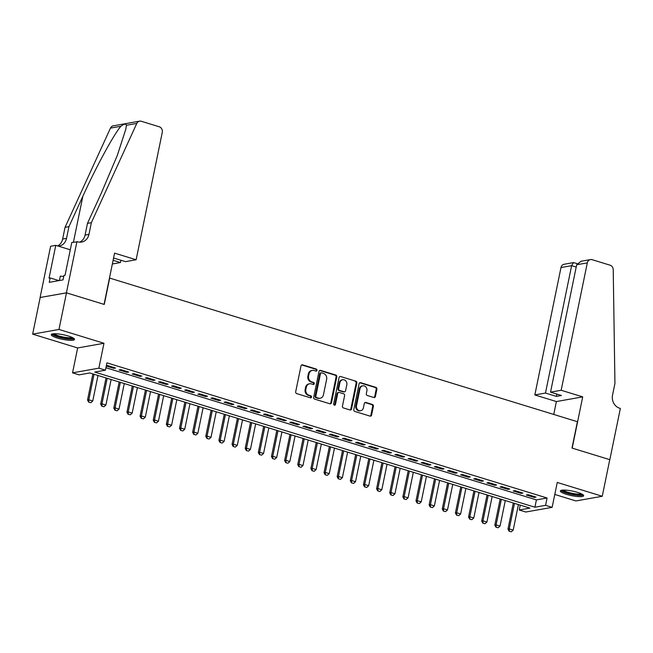 <?xml version="1.0" encoding="UTF-8"?>
<svg xmlns="http://www.w3.org/2000/svg" width="653" height="653" viewBox="0 0 653 653"><rect width="100%" height="100%" fill="white"/><g stroke="black" fill="none" stroke-linecap="round" stroke-linejoin="round"><path stroke-width="0.98" d="M316.991 370.341A1.045 0.922 79.9 0 0 316.297 369.059L302.592 364.856A1.494 1.314 79.9 0 0 301.009 365.892L295.695 391.767A1.494 1.314 79.9 0 0 296.691 393.596L310.395 397.808A1.045 0.922 79.9 0 0 311.505 397.073A1.045 0.922 79.9 0 0 310.812 395.791L309.032 395.253A4.783 4.212 79.9 0 1 305.849 389.384L306.298 387.229A4.783 4.212 79.9 0 1 309.587 383.784A4.783 4.212 79.9 0 1 311.367 383.899L313.138 384.437A1.045 0.922 79.9 0 0 313.554 382.429L311.775 381.883A4.783 4.212 79.9 0 1 308.6 376.014L309.04 373.859A4.783 4.212 79.9 0 1 312.33 370.414A4.783 4.212 79.9 0 1 314.109 370.529L315.881 371.075A1.045 0.922 79.9 0 0 316.991 370.341M315.905 371.075A1.045 0.922 79.9 0 0 315.587 369.19L301.882 364.978A1.494 1.314 79.9 0 0 301.694 364.937M310.412 397.808A1.045 0.922 79.9 0 0 310.093 395.922L308.322 395.375L309.032 395.253M313.154 384.446A1.045 0.922 79.9 0 0 312.844 382.552L311.065 382.013L311.775 381.883M577.562 492.378A11.885 2.318 -168.4 0 0 560.364 490.974A11.885 2.318 -168.4 0 0 566.461 494.345A11.885 2.318 -168.4 0 0 583.651 495.749A11.885 2.318 -168.4 0 0 577.562 492.378M68.443 336.05A11.885 2.318 -168.4 0 0 51.244 334.646A11.885 2.318 -168.4 0 0 57.342 338.025A11.885 2.318 -168.4 0 0 74.532 339.429A11.885 2.318 -168.4 0 0 68.443 336.05M373.826 397.497A1.494 1.314 79.9 0 0 375.418 396.453L376.903 389.196A1.494 1.314 79.9 0 0 375.908 387.368L360.693 382.691A1.494 1.314 79.9 0 0 359.109 383.735L353.795 409.602A1.494 1.314 79.9 0 0 354.791 411.439L370.006 416.108A1.494 1.314 79.9 0 0 371.59 415.071L373.394 406.305A1.494 1.314 79.9 0 0 372.398 404.468L365.884 402.468A1.494 1.314 79.9 0 0 364.301 403.513L363.411 407.856A4 3.526 79.9 0 1 360.66 410.737A4 3.526 79.9 0 1 356.505 405.742L360.007 388.706A4 3.526 79.9 0 1 362.758 385.825A4 3.526 79.9 0 1 366.904 390.829L366.325 393.661A1.494 1.314 79.9 0 0 367.321 395.498L373.826 397.497M545.573 505.324L552.144 507.34L525.82 512.017L519.249 510.001L529.926 508.107L89.779 372.961L79.111 374.855L72.54 372.839L98.864 368.161L105.427 370.178L94.758 372.079L534.905 507.218L545.573 505.324L547.075 498.002L106.929 362.856L105.427 370.178M76.94 241.586L66.418 292.83L104.064 304.388L114.577 253.144L136.126 259.755L162.279 132.371A4.571 4.024 79.9 0 0 159.234 126.772L141.301 121.262A4.571 4.024 79.9 0 0 139.603 121.156A4.571 4.024 79.9 0 0 136.787 123.425L91.363 222.665L88.963 234.378A10.668 9.395 -100.1 0 1 81.633 242.059A10.668 9.395 -100.1 0 1 77.658 241.806L71.781 242.5L65.047 275.297L63.912 275.501L63.006 279.892L49.277 282.333L50.183 277.941L49.04 278.145L55.774 245.348L50.616 246.263L40.094 297.507L66.484 292.846L104.26 304.445L109.671 278.088L577.399 421.707L571.995 448.064L609.763 459.663L602.254 496.264L557.254 482.453L552.144 507.34M66.484 292.846L58.974 329.455L32.65 334.132L77.65 347.951L72.54 372.839M77.65 347.951L103.974 343.274L58.974 329.455M103.974 343.274L98.864 368.161M336.793 376.887A1.494 1.314 79.9 0 0 335.805 375.051L320.582 370.382A1.494 1.314 79.9 0 0 318.999 371.418L313.685 397.285A1.494 1.314 79.9 0 0 314.681 399.122L329.904 403.791A1.494 1.314 79.9 0 0 331.487 402.754L336.793 376.887L336.083 377.01A1.494 1.314 79.9 0 0 335.087 375.181L319.872 370.504A1.494 1.314 79.9 0 0 319.684 370.463M340.637 376.536L355.852 381.205A1.494 1.314 79.9 0 1 356.848 383.042L351.543 408.909A1.494 1.314 79.9 0 1 349.951 409.953L343.445 407.954A1.494 1.314 79.9 0 1 342.45 406.117L344.604 395.628A1.494 1.314 79.9 0 0 343.609 393.792L339.282 392.469A1.494 1.314 79.9 0 0 337.699 393.506L335.462 404.436A1.045 0.922 79.9 0 1 333.65 403.881L339.054 377.573A1.494 1.314 79.9 0 1 340.637 376.536L355.852 381.205M554.789 494.452L575.93 500.949L602.254 496.264M40.168 297.531L32.65 334.132M106.284 366.023L113.793 368.325L115.573 368.014L107.688 365.59L106.325 365.835M128.706 372.047L120.829 369.622L119.05 369.941L126.935 372.365L128.706 372.047M141.848 376.079L133.963 373.663L132.184 373.973L140.069 376.397L141.848 376.079M154.99 380.111L147.105 377.695L145.325 378.005L153.21 380.43L154.99 380.111M168.123 384.152L160.238 381.727L158.467 382.046L166.344 384.462L168.123 384.152M181.265 388.184L173.38 385.76L171.6 386.078L179.485 388.494L181.265 388.184M194.406 392.216L186.521 389.792L184.742 390.11L192.627 392.535L194.406 392.216M207.54 396.249L199.655 393.832L197.875 394.143L205.76 396.567L207.54 396.249M220.681 400.281L212.796 397.865L211.017 398.183L218.902 400.599L220.681 400.281M233.815 404.321L225.938 401.897L224.159 402.215L232.044 404.631L233.815 404.321M246.956 408.354L239.071 405.929L237.292 406.248L245.177 408.672L246.956 408.354M260.098 412.386L252.213 409.97L250.434 410.28L258.319 412.704L260.098 412.386M273.232 416.418L265.355 414.002L263.575 414.32L271.452 416.736L273.232 416.418M286.373 420.459L278.488 418.034L276.709 418.353L284.594 420.769L286.373 420.459M299.515 424.491L291.63 422.067L289.85 422.385L297.735 424.809L299.515 424.491M312.648 428.523L304.763 426.099L302.992 426.417L310.869 428.841L312.648 428.523M325.79 432.555L317.905 430.139L316.125 430.449L324.01 432.874L325.79 432.555M338.923 436.588L331.047 434.172L329.267 434.49L337.152 436.906L338.923 436.588M352.065 440.628L344.18 438.204L342.401 438.522L350.286 440.938L352.065 440.628M365.207 444.66L357.322 442.236L355.542 442.554L363.427 444.979L365.207 444.66M378.34 448.693L370.463 446.277L368.684 446.587L376.561 449.011L378.34 448.693M391.482 452.725L383.597 450.309L381.817 450.627L389.702 453.043L391.482 452.725M404.623 456.765L396.738 454.341L394.959 454.659L402.844 457.076L404.623 456.765M417.757 460.798L409.872 458.373L408.101 458.692L415.977 461.116L417.757 460.798M430.898 464.83L423.013 462.414L421.234 462.724L429.119 465.148L430.898 464.83M444.032 468.862L436.155 466.446L434.376 466.764L442.261 469.18L444.032 468.862M457.173 472.903L449.288 470.478L447.509 470.797L455.394 473.213L457.173 472.903M470.315 476.935L462.43 474.511L460.651 474.829L468.536 477.253L470.315 476.935M483.449 480.967L475.572 478.543L473.792 478.861L481.669 481.285L483.449 480.967M496.59 484.999L488.705 482.583L486.926 482.894L494.811 485.318L496.59 484.999M509.732 489.032L501.847 486.616L500.067 486.934L507.952 489.35L509.732 489.032M522.865 493.072L514.98 490.648L513.209 490.966L521.086 493.382L522.865 493.072M105.933 367.729L536.407 499.896L547.075 498.002M526.342 494.998L534.227 497.423L536.007 497.104L528.122 494.68L526.342 494.998M520.253 505.136L519.249 510.001M536.407 499.896L534.905 507.218M113.793 368.325L113.957 367.517M126.935 372.365L127.098 371.549M140.069 376.397L140.24 375.581M153.21 380.43L153.373 379.622M166.344 384.462L166.515 383.654M179.485 388.494L179.648 387.686M192.627 392.535L192.79 391.718M205.76 396.567L205.932 395.759M218.902 400.599L219.065 399.791M232.044 404.631L232.207 403.823M245.177 408.672L245.348 407.856M258.319 412.704L258.482 411.888M271.452 416.736L271.624 415.928M284.594 420.769L284.757 419.961M297.735 424.809L297.899 423.993M310.869 428.841L311.04 428.025M324.01 432.874L324.174 432.066M337.152 436.906L337.315 436.098M350.286 440.938L350.457 440.13M363.427 444.979L363.59 444.162M376.561 449.011L376.732 448.203M389.702 453.043L389.865 452.235M402.844 457.076L403.007 456.267M415.977 461.116L416.149 460.3M429.119 465.148L429.282 464.332M442.261 469.18L442.424 468.372M455.394 473.213L455.565 472.405M468.536 477.253L468.699 476.437M481.669 481.285L481.841 480.469M494.811 485.318L494.974 484.51M507.952 489.35L508.116 488.542M521.086 493.382L521.257 492.574M534.227 497.423L534.391 496.606M312.33 370.414L311.62 370.545A4.783 4.212 79.9 0 0 308.33 373.989L309.04 373.859M311.065 382.013A4.783 4.212 79.9 0 1 307.881 376.144L308.33 373.989M309.587 383.784L308.869 383.907A4.783 4.212 79.9 0 0 305.58 387.351L306.298 387.229M308.322 395.375A4.783 4.212 79.9 0 1 305.139 389.506L305.58 387.351M330.091 403.84A1.494 1.314 79.9 0 0 330.777 402.877L336.083 377.01M321.586 372.822A1.045 0.922 79.9 0 0 320.476 373.557L315.815 396.265A1.045 0.922 79.9 0 0 316.517 397.546L318.386 398.118A4.783 4.212 79.9 0 0 320.166 398.232A4.783 4.212 79.9 0 0 323.455 394.787L326.639 379.262A4.783 4.212 79.9 0 0 323.455 373.402L321.586 372.822M321.203 372.798L320.484 372.928A1.045 0.922 79.9 0 0 319.766 373.679L320.476 373.557M320.166 398.232L319.456 398.363A4.783 4.212 79.9 0 1 317.676 398.248L315.807 397.669A1.045 0.922 79.9 0 1 315.105 396.387L319.766 373.679M350.147 409.994A1.494 1.314 79.9 0 0 350.824 409.039L356.138 383.164A1.494 1.314 79.9 0 0 355.142 381.336M338.727 392.429L338.017 392.559A1.494 1.314 79.9 0 0 336.989 393.637L334.744 404.558L335.462 404.436M334.369 405.17A1.045 0.922 79.9 0 0 334.744 404.558M346.833 384.739A4 3.526 79.9 0 0 342.686 379.744A4 3.526 79.9 0 0 339.935 382.625L338.703 388.625A1.494 1.314 79.9 0 0 339.699 390.453L344.017 391.784A1.494 1.314 79.9 0 0 345.6 390.739L346.833 384.739M342.686 379.744L341.976 379.866A4 3.526 79.9 0 0 339.225 382.748L339.935 382.625M344.58 391.816L343.862 391.947A1.494 1.314 79.9 0 1 343.307 391.906L338.989 390.584A1.494 1.314 79.9 0 1 337.993 388.747L339.225 382.748M362.758 385.825L362.04 385.956A4 3.526 79.9 0 0 359.297 388.837L360.007 388.706M360.66 410.737L359.95 410.868A4 3.526 79.9 0 1 355.795 405.864L359.297 388.837M370.202 416.149A1.494 1.314 79.9 0 0 370.88 415.194L372.683 406.427A1.494 1.314 79.9 0 0 371.688 404.591L365.174 402.599A1.494 1.314 79.9 0 0 364.986 402.55M374.022 397.538A1.494 1.314 79.9 0 0 374.7 396.583L376.193 389.327A1.494 1.314 79.9 0 0 375.197 387.49L359.983 382.821A1.494 1.314 79.9 0 0 359.787 382.78M92.889 373.916L87.526 400.036L88.808 399.807L92.75 401.024L97.991 375.483M88.661 402.15L90.84 402.713L88.661 402.15L87.526 400.036M94.048 374.275L88.808 399.807L88.873 402.109M92.75 401.024L90.84 402.713M73.201 337.968A10.285 2.008 11.6 0 1 63.406 337.968A10.285 2.008 11.6 0 1 53.048 333.83M54.166 333.748A9.526 1.861 -168.4 0 0 63.537 337.079A9.526 1.861 -168.4 0 0 72.205 337.454M51.807 334.124A11.811 2.302 -168.4 0 0 63.447 338.278A11.811 2.302 -168.4 0 0 74.23 338.727M63.725 276.415L60.305 276.162L59.407 280.529M582.321 494.288A10.285 2.008 11.6 0 1 572.526 494.288A10.285 2.008 11.6 0 1 562.168 490.15M563.286 490.077A9.526 1.861 -168.4 0 0 572.657 493.407A9.526 1.861 -168.4 0 0 581.325 493.774M560.927 490.444A11.811 2.302 -168.4 0 0 572.567 494.599A11.811 2.302 -168.4 0 0 583.349 495.047M113.108 260.294L120.446 262.547L120.911 260.245M120.446 262.547L112.357 263.983M91.363 222.665L87.469 223.359L101.403 192.929L117.295 155.447L125.825 129.163L126.38 125.278C126.045 123.507 124.209 123.833 120.878 126.258C113.94 134.134 95.991 167.176 82.866 196.227L68.94 226.648L66.533 238.369A10.668 9.395 -100.1 0 1 59.203 246.042A10.668 9.395 -100.1 0 1 58.395 246.148M68.94 226.648L65.047 227.342L62.639 239.055A10.668 9.395 -100.1 0 1 57.684 245.928M79.642 242.165A10.668 9.395 -100.1 0 0 85.07 235.072L87.469 223.359M120.878 126.258L110.471 128.11L65.047 227.342M66.418 292.83L40.094 297.507M136.126 259.755L125.49 261.649L114.585 258.302L113.483 258.498M70.279 249.797L55.774 245.348M110.471 128.11A4.571 4.024 -100.1 0 1 113.279 125.833L139.603 121.156M58.909 280.619L50.183 277.941M561.164 390.257L587.308 262.873L576.672 264.767L550.528 392.151L561.164 390.257L582.705 396.877L572.191 448.121L609.829 459.679L620.35 408.435L619.624 408.215A10.668 9.395 79.9 0 1 612.53 395.138L614.938 383.425L613.224 269.713A4.571 4.024 79.9 0 0 610.09 265.2L592.149 259.69A4.571 4.024 79.9 0 0 590.451 259.584A4.571 4.024 79.9 0 0 587.308 262.873M553.744 414.443L556.389 401.554L582.705 396.877M556.389 401.554L534.84 394.943L545.475 393.049L556.38 396.395L561.433 395.498L550.528 392.151M545.475 393.049L571.62 265.665L560.992 267.559A4.571 4.024 -100.1 0 1 564.127 264.261L573.505 262.596L571.62 265.665L576.199 267.069M534.84 394.943L560.992 267.559M556.38 396.395L556.854 394.094M577.146 263.608L573.505 262.596M590.451 259.584L581.072 261.249L576.672 264.767M106.031 377.948L100.668 404.068L101.95 403.848L105.892 405.056L111.132 379.515M101.795 406.182L103.982 406.754L101.795 406.182L100.668 404.068M107.19 378.307L101.95 403.848L102.007 406.142M105.892 405.056L103.982 406.754M119.172 381.989L113.81 408.109L115.091 407.88L119.026 409.088L124.274 383.556M114.936 410.215L117.116 410.786L114.936 410.215L113.81 408.109M120.332 382.34L115.091 407.88L115.148 410.182M119.026 409.088L117.116 410.786M132.306 386.021L126.943 412.141L128.225 411.912L132.167 413.12L137.408 387.588M128.078 414.255L130.257 414.818L128.078 414.255L126.943 412.141M133.465 386.372L128.225 411.912L128.29 414.214M132.167 413.12L130.257 414.818M145.448 390.053L140.085 416.173L141.366 415.945L145.309 417.161L150.549 391.62M141.211 418.287L143.399 418.851L141.211 418.287L140.085 416.173M146.607 390.412L141.366 415.945L141.423 418.246M145.309 417.161L143.399 418.851M158.581 394.086L153.226 420.205L154.5 419.977L158.442 421.193L163.691 395.653M154.353 422.32L156.532 422.883L154.353 422.32L153.226 420.205M159.748 394.445L154.5 419.977L154.565 422.279M158.442 421.193L156.532 422.883M171.723 398.126L166.36 424.246L167.641 424.017L171.584 425.225L176.824 399.685M167.486 426.352L169.674 426.923L167.486 426.352L166.36 424.246M172.882 398.477L167.641 424.017L167.707 426.319M171.584 425.225L169.674 426.923M184.864 402.158L179.502 428.278L180.783 428.05L184.726 429.258L189.966 403.725M180.628 430.384L182.816 430.956L180.628 430.384L179.502 428.278M186.023 402.509L180.783 428.05L180.84 430.351M184.726 429.258L182.816 430.956M197.998 406.19L192.635 432.31L193.917 432.082L197.859 433.29L203.099 407.758M193.77 434.425L195.949 434.988L193.77 434.425L192.635 432.31M199.165 406.55L193.917 432.082L193.982 434.384M197.859 433.29L195.949 434.988M211.139 410.223L205.777 436.343L207.058 436.114L211.001 437.33L216.241 411.79M206.903 438.457L209.091 439.02L206.903 438.457L205.777 436.343M212.298 410.582L207.058 436.114L207.115 438.416M211.001 437.33L209.091 439.02M224.281 414.255L218.918 440.383L220.2 440.155L224.134 441.363L229.383 415.822M220.045 442.489L222.232 443.06L220.045 442.489L218.918 440.383M225.44 414.614L220.2 440.155L220.257 442.456M224.134 441.363L222.232 443.06M237.414 418.295L232.052 444.415L233.333 444.187L237.276 445.395L242.516 419.863M233.186 446.521L235.366 447.093L233.186 446.521L232.052 444.415M238.574 418.646L233.333 444.187L233.399 446.489M237.276 445.395L235.366 447.093M250.556 422.328L245.193 448.448L246.475 448.219L250.417 449.427L255.658 423.895M246.32 450.562L248.507 451.125L246.32 450.562L245.193 448.448M251.715 422.687L246.475 448.219L246.532 450.521M250.417 449.427L248.507 451.125M263.69 426.36L258.335 452.48L259.608 452.251L263.551 453.468L268.799 427.927M259.461 454.594L261.641 455.157L259.461 454.594L258.335 452.48M264.857 426.719L259.608 452.251L259.674 454.553M263.551 453.468L261.641 455.157M276.831 430.392L271.468 456.512L272.75 456.292L276.692 457.5L281.933 431.96M272.595 458.626L274.782 459.198L272.595 458.626L271.468 456.512M277.99 430.751L272.75 456.292L272.815 458.586M276.692 457.5L274.782 459.198M289.973 434.433L284.61 460.553L285.892 460.324L289.834 461.532L295.074 435.992M285.736 462.659L287.924 463.23L285.736 462.659L284.61 460.553M291.132 434.784L285.892 460.324L285.949 462.626M289.834 461.532L287.924 463.23M303.106 438.465L297.744 464.585L299.025 464.356L302.968 465.565L308.208 440.032M298.878 466.699L301.057 467.262L298.878 466.699L297.744 464.585M304.274 438.816L299.025 464.356L299.09 466.658M302.968 465.565L301.057 467.262M316.248 442.497L310.885 468.617L312.167 468.389L316.109 469.597L321.349 444.064M312.012 470.731L314.199 471.295L312.012 470.731L310.885 468.617M317.407 442.856L312.167 468.389L312.224 470.691M316.109 469.597L314.199 471.295M329.39 446.53L324.027 472.65L325.308 472.421L329.243 473.637L334.491 448.097M325.153 474.764L327.341 475.327L325.153 474.764L324.027 472.65M330.549 446.889L325.308 472.421L325.365 474.723M329.243 473.637L327.341 475.327M342.523 450.562L337.16 476.69L338.442 476.461L342.384 477.67L347.625 452.129M338.295 478.796L340.474 479.367L338.295 478.796L337.16 476.69M343.682 450.921L338.442 476.461L338.507 478.763M342.384 477.67L340.474 479.367M355.665 454.602L350.302 480.722L351.583 480.494L355.526 481.702L360.766 456.169M351.428 482.828L353.616 483.4L351.428 482.828L350.302 480.722M356.824 454.953L351.583 480.494L351.641 482.796M355.526 481.702L353.616 483.4M368.806 458.635L363.443 484.755L364.717 484.526L368.659 485.734L373.908 460.202M364.57 486.869L366.749 487.432L364.57 486.869L363.443 484.755M369.965 458.994L364.717 484.526L364.782 486.828M368.659 485.734L366.749 487.432M381.94 462.667L376.577 488.787L377.858 488.558L381.801 489.774L387.041 464.234M377.703 490.901L379.891 491.464L377.703 490.901L376.577 488.787M383.099 463.026L377.858 488.558L377.924 490.86M381.801 489.774L379.891 491.464M395.081 466.699L389.719 492.819L391 492.599L394.943 493.807L400.183 468.266M390.845 494.933L393.033 495.505L390.845 494.933L389.719 492.819M396.24 467.058L391 492.599L391.057 494.892M394.943 493.807L393.033 495.505M408.215 470.74L402.86 496.86L404.134 496.631L408.076 497.839L413.316 472.307M403.987 498.965L406.166 499.537L403.987 498.965L402.86 496.86M409.382 471.091L404.134 496.631L404.199 498.933M408.076 497.839L406.166 499.537M421.356 474.772L415.994 500.892L417.275 500.663L421.218 501.871L426.458 476.339M417.12 503.006L419.308 503.569L417.12 503.006L415.994 500.892M422.515 475.131L417.275 500.663L417.332 502.965M421.218 501.871L419.308 503.569M434.498 478.804L429.135 504.924L430.417 504.696L434.359 505.912L439.6 480.371M430.262 507.038L432.449 507.601L430.262 507.038L429.135 504.924M435.657 479.163L430.417 504.696L430.474 506.997M434.359 505.912L432.449 507.601M447.632 482.836L442.269 508.956L443.55 508.736L447.493 509.944L452.733 484.404M443.403 511.07L445.583 511.642L443.403 511.07L442.269 508.956M448.791 483.196L443.55 508.736L443.616 511.03M447.493 509.944L445.583 511.642M460.773 486.877L455.41 512.997L456.692 512.768L460.634 513.976L465.875 488.436M456.537 515.103L458.724 515.674L456.537 515.103L455.41 512.997M461.932 487.228L456.692 512.768L456.749 515.07M460.634 513.976L458.724 515.674M473.915 490.909L468.552 517.029L469.834 516.801L473.768 518.009L479.016 492.476M469.678 519.135L471.858 519.706L469.678 519.135L468.552 517.029M475.074 491.26L469.834 516.801L469.891 519.102M473.768 518.009L471.858 519.706M487.048 494.941L481.685 521.061L482.967 520.833L486.909 522.041L492.15 496.509M482.812 523.175L484.999 523.739L482.812 523.175L481.685 521.061M488.207 495.3L482.967 520.833L483.032 523.135M486.909 522.041L484.999 523.739M500.19 498.974L494.827 525.094L496.109 524.865L500.051 526.081L505.291 500.541M495.954 527.208L498.141 527.771L495.954 527.208L494.827 525.094M501.349 499.333L496.109 524.865L496.166 527.167M500.051 526.081L498.141 527.771M513.323 503.006L507.969 529.134L509.242 528.906L513.185 530.114L518.425 504.573M509.095 531.24L511.275 531.811L509.095 531.24L507.969 529.134M514.491 503.365L509.242 528.906L509.307 531.207M513.185 530.114L511.275 531.811M315.587 369.19L316.297 369.059M310.093 395.922L310.812 395.791M312.844 382.552L313.554 382.429M307.881 376.144L308.6 376.014M305.139 389.506L305.849 389.384M301.882 364.978L302.592 364.856M330.777 402.877L331.487 402.754M319.872 370.504L320.582 370.382M335.087 375.181L335.805 375.051M315.105 396.387L315.815 396.265M315.807 397.669L316.517 397.546M317.676 398.248L318.386 398.118M356.138 383.164L356.848 383.042M350.824 409.039L351.543 408.909M336.989 393.637L337.699 393.506M337.993 388.747L338.703 388.625M338.989 390.584L339.699 390.453M343.307 391.906L344.017 391.784M355.795 405.864L356.505 405.742M365.174 402.599L365.884 402.468M371.688 404.591L372.398 404.468M372.683 406.427L373.394 406.305M370.88 415.194L371.59 415.071M359.983 382.821L360.693 382.691M375.197 387.49L375.908 387.368M376.193 389.327L376.903 389.196M374.7 396.583L375.418 396.453M66.533 238.369L62.639 239.055M85.07 235.072L88.963 234.378M136.787 123.425L126.38 125.278M82.866 196.227L73.43 242.206"/></g></svg>
